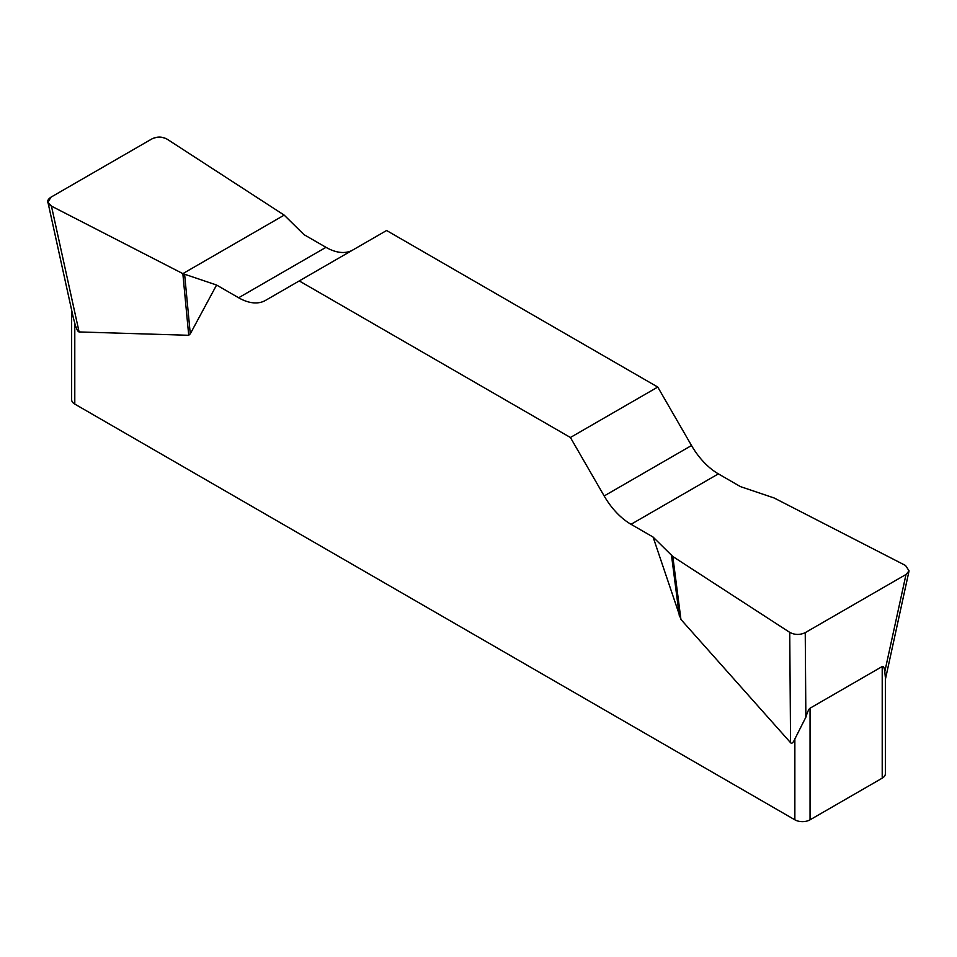 <?xml version="1.0" encoding="UTF-8"?>
<svg xmlns="http://www.w3.org/2000/svg" width="957" height="957" viewBox="0 0 957 957"><rect width="100%" height="100%" fill="white"/><g stroke="black" fill="none" stroke-linecap="round" stroke-linejoin="round"><path stroke-width="1.44" d="M740.419 486.599L718.372 473.871A53.712 31.007 60 0 1 691.516 445.519L657.758 387.059L386.592 230.505L299.242 280.927L570.408 437.493L604.166 495.953A53.712 31.007 -120 0 0 631.022 524.304L653.069 537.033L672.807 556.507L789.74 632.374C794.788 635.017 799.956 635.101 805.244 632.637L906.016 574.463L909.066 570.862L905.561 565.503L774.153 497.987L740.419 486.599M352.726 250.052A53.712 31.007 60 0 1 325.99 247.325L303.931 234.597L284.193 215.122L167.26 139.255C162.223 136.612 157.044 136.528 151.756 138.992L50.984 197.166L47.934 202.286L51.439 206.114L182.847 273.63L216.581 285.03L238.628 297.759A53.712 31.007 -120 0 0 265.484 300.414L299.242 280.927M885.357 676.432L885.357 773.77A10.742 6.197 180 0 1 882.21 778.161L810.053 819.814A10.742 6.197 180 0 1 794.86 819.814L794.86 738.971C793.197 742.752 791.762 743.996 790.554 742.68L680.929 619.454L653.069 537.033M216.581 285.03L190.276 333.849L188.72 335.285L79.096 331.935C77.888 331.84 76.452 328.945 74.79 323.239L74.79 404.081A10.742 6.197 180 0 1 71.643 399.703L71.643 310.116M794.86 819.814L74.79 404.081M794.86 738.971L805.866 717.2C807.457 711.924 808.856 708.922 810.053 708.192L882.21 666.527C883.407 665.881 884.268 667.579 884.806 671.623L885.297 676.874M73.306 317.652L74.79 323.239M657.758 387.059L570.408 437.493M184.617 274.372L190.276 333.849M182.847 273.63L188.72 335.285M671.527 555.491L679.374 616.224M672.807 556.507L680.929 619.454M51.499 206.15C46.558 203.231 46.414 200.216 51.044 197.13L151.696 139.028C157.044 136.349 162.247 136.432 167.308 139.291L284.193 215.122L182.847 273.63L51.499 206.15M810.053 708.192L810.053 819.814M882.21 778.161L882.21 666.527M604.166 495.953L691.516 445.519M718.372 473.871L631.022 524.304M238.628 297.759L325.99 247.325M51.439 206.114L79.096 331.935M790.554 742.68L789.74 632.374M884.806 671.623L906.016 574.463M805.244 632.637L805.866 717.2M48.041 202.752L73.27 317.557M908.971 571.329L885.357 679.494"/></g></svg>
